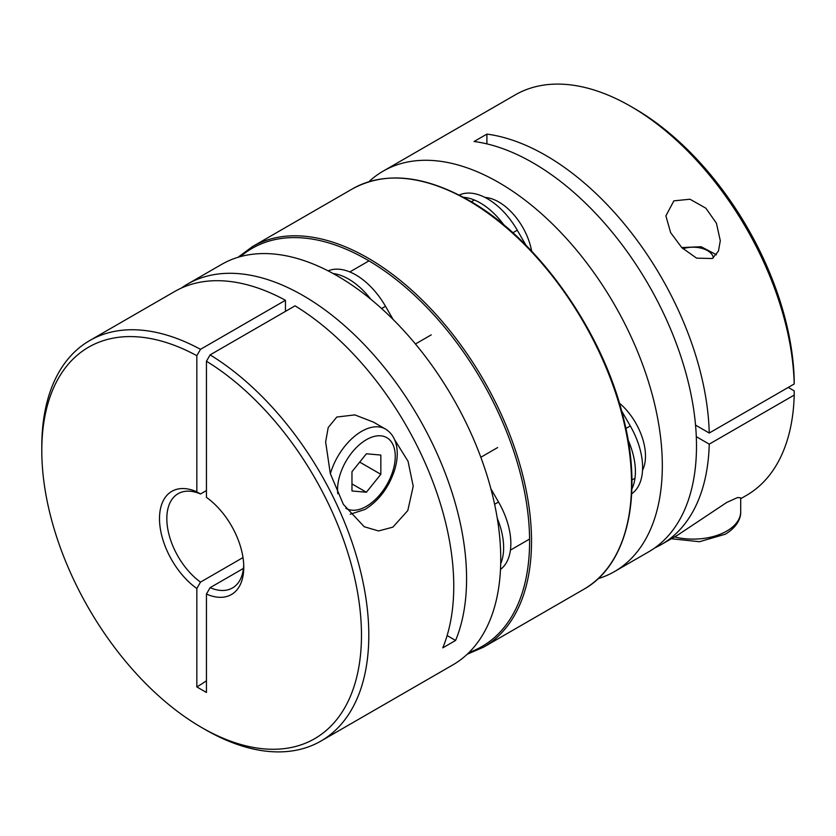 <?xml version="1.0" encoding="UTF-8"?>
<svg xmlns="http://www.w3.org/2000/svg" width="836" height="836" viewBox="0 0 836 836"><rect width="100%" height="100%" fill="white"/><g stroke="black" fill="none" stroke-linecap="round" stroke-linejoin="round"><path stroke-width="1.25" d="M366.398 453.781L351.966 471.723L351.966 490.962L366.398 492.247L380.829 474.305L380.829 455.066L366.398 453.781M359.699 462.109L380.829 474.305M351.966 483.919L366.398 492.247M373.441 422.107L354.798 414.896L336.793 417.049L328.224 427.52L325.632 441.878L330.304 473.552L343.387 504.39L364.203 526.722L378.509 530.954L392.857 527.161L407.801 510.545L413.224 486.249L408.041 461.273L394.634 439.726M140.427 311.274L89.692 340.576A231.227 133.499 60 0 1 200.494 349.333L285.452 300.281A231.227 133.499 -120 0 0 174.651 291.524L140.427 311.274M181.234 288.127A231.227 133.499 60 0 1 187.473 284.125A231.227 133.499 60 0 1 303.081 295.568A231.227 133.499 60 0 1 455.599 640.449L442.777 647.848A231.227 133.499 -120 0 0 295.066 305.83L210.108 354.882A231.227 133.499 60 0 1 357.265 558.876A231.227 133.499 60 0 1 320.909 741.072A231.227 133.499 60 0 1 205.301 729.619L201.633 727.498A226.044 130.51 -120 0 0 361.455 637.983A226.044 130.51 -120 0 0 206.45 361.236L206.45 497.378A59.586 34.401 60 0 1 243.767 567.268A59.586 34.401 60 0 1 206.45 594.051L210.108 587.666A54.403 31.413 -120 0 0 232.502 587.938A54.403 31.413 -120 0 0 243.725 565.073M320.909 741.072L452.861 664.892A231.227 133.499 -120 0 0 488.297 479.603A231.227 133.499 -120 0 0 337.242 275.849A231.227 133.499 -120 0 0 221.634 264.395L187.473 284.125M210.108 587.666L243.475 568.407M200.494 349.333L196.826 355.676A226.044 130.51 -120 0 0 41.8 450.656L41.8 446.424A231.227 133.499 60 0 1 89.692 340.576M206.45 490.533L200.494 493.971A54.403 31.413 -120 0 0 178.099 493.7A54.403 31.413 -120 0 0 168.903 534.204A54.403 31.413 -120 0 0 200.494 582.117L196.826 588.492L196.826 686.91A125.327 72.356 120 0 0 206.45 680.755M196.826 588.492A59.586 34.401 60 0 1 159.498 518.613A59.586 34.401 60 0 1 196.826 491.829L200.494 493.971M196.826 355.676L196.826 491.829M41.8 450.656A226.044 130.51 -120 0 0 201.633 727.498M196.826 686.91L206.45 692.469L206.45 594.051M200.494 582.117L243.004 557.57M210.108 354.882L206.45 361.236M285.452 311.389L285.452 300.281M447.135 635.559L455.599 640.449M654.839 547.873A231.227 133.499 -120 0 0 661.422 544.476L677.683 535.092L726.756 502.436L737.624 497.524L740.706 497.828L740.706 511.632A47.61 27.483 180 0 1 726.756 531.069A47.61 27.483 180 0 1 674.495 536.931M712.335 258.502L718.458 251.072L720.298 240.705L716.431 223.243L705.845 208.185L689.972 199.219L673.868 200.859L665.895 215.876L670.618 232.627L681.831 247.675L696.618 258.167L712.335 258.502M383.212 171.108L515.154 94.928A231.227 133.499 60 0 1 630.772 106.381A231.227 133.499 60 0 1 794.2 383.985L709.241 433.027A231.227 133.499 -120 0 0 486.907 134.105L474.085 141.503A231.227 133.499 60 0 1 696.492 446.027A231.227 133.499 60 0 1 648.6 551.875L614.439 571.605A231.227 133.499 -120 0 0 662.321 465.756A231.227 133.499 -120 0 0 561.395 233.056A231.227 133.499 -120 0 0 383.212 171.108A231.227 133.499 -120 0 0 368.895 181.736M661.422 544.476A231.227 133.499 -120 0 0 709.241 444.135L794.2 395.083A231.227 133.499 60 0 1 746.381 495.424L740.706 498.705M598.074 578.69A231.227 133.499 -120 0 0 614.439 571.605M794.2 395.083L794.2 390.851L788.243 387.423M794.2 383.985L794.2 379.753A226.044 130.51 -120 0 0 634.44 108.502L630.772 106.381M696.294 436.664L709.241 444.135M695.542 425.116L709.241 433.027M486.907 134.105L486.907 143.886M531.633 251.124A47.61 27.483 -120 0 0 498.82 201.999A47.61 27.483 -120 0 0 485.026 197.442M642.539 470.26A47.61 27.483 -120 0 0 619.351 403.056M503.993 225.072A59.502 34.36 -120 0 0 480.313 202.97A59.502 34.36 -120 0 0 463.426 197.306M525.969 245.261L517.275 230.213A59.502 34.36 -120 0 0 487.524 198.801A59.502 34.36 -120 0 0 459.225 195.091M631.671 493.783A59.502 34.36 -120 0 0 630.281 425.952L621.597 410.894M631.859 489.039A59.502 34.36 -120 0 0 628.097 440.018M393.139 319.488L385.511 306.289A59.502 34.36 -120 0 0 355.76 274.877A59.502 34.36 -120 0 0 328.12 270.874M370.797 299.236A59.502 34.36 -120 0 0 348.549 279.036A59.502 34.36 -120 0 0 333.104 273.518M500.691 563.798A59.502 34.36 -120 0 0 497.263 518.289M500.492 569.431A59.502 34.36 -120 0 0 498.517 502.018L490.899 488.82M330.356 473.761A47.61 27.483 -60 0 1 361.591 431.366A47.61 27.483 -60 0 1 385.396 429.014L373.326 422.044M345.822 508.246A40.807 23.554 120 0 0 366.398 506.334A40.807 23.554 120 0 0 395.25 456.351A40.807 23.554 120 0 0 366.398 439.694A40.807 23.554 120 0 0 337.775 493.721M682.949 248.762A20.398 11.777 180 0 1 713.401 257.812M512.865 232.763L517.275 230.213M625.871 428.492L630.281 425.952M385.511 306.289L381.603 308.536M498.517 502.018L494.619 504.275M352.437 188.873C384.968 171.223 423.727 175.017 468.724 200.264C536.649 238.375 601.617 329.29 622.945 415.994C643.668 494.64 627.899 564.885 583.664 589.37A231.227 133.499 -120 0 0 619.1 404.091A231.227 133.499 -120 0 0 468.045 200.326A231.227 133.499 -120 0 0 352.437 188.873L252.409 246.63A231.227 133.499 60 0 1 368.028 258.073A231.227 133.499 60 0 1 519.083 461.838A231.227 133.499 60 0 1 483.636 647.127L467.178 654.264M469.059 652.446A229.869 132.715 -120 0 0 520.337 473.479A229.869 132.715 -120 0 0 367.067 259.745A229.869 132.715 -120 0 0 240.507 256.589M350.2 514.245L364.987 509.448C379.021 500.639 388.928 487.388 394.717 469.686C397.34 460.908 397.915 452.83 396.442 445.483C394.832 437.98 391.154 432.494 385.396 429.014M671.35 538.75L699.513 541.718L725.355 534.183C738 526.534 741.03 517.181 740.706 511.632M716.431 254.75L701.122 246.735L681.727 247.571M471.316 201.779L474.357 200.023M631.922 479.969L634.973 478.213M497.619 447.573L480.836 457.261M529.585 539.053L510.42 550.119M368.979 260.863L349.814 271.93M431.261 334.849L415.44 343.983M583.664 589.37L483.636 647.127M252.409 246.63L237.999 257.31"/></g></svg>
